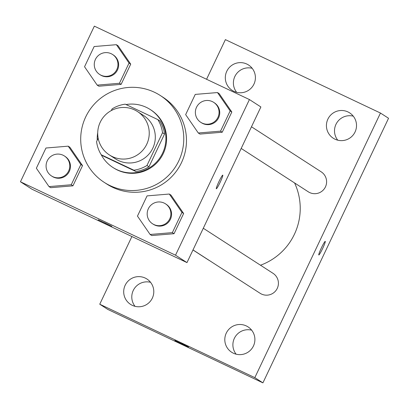 <?xml version="1.0" encoding="UTF-8"?>
<svg xmlns="http://www.w3.org/2000/svg" width="409" height="409" viewBox="0 0 409 409"><rect width="100%" height="100%" fill="white"/><g stroke="black" fill="none" stroke-linecap="round" stroke-linejoin="round"><path stroke-width="0.61" d="M134.561 109.919A25.844 25.731 122.9 0 1 145.088 147.23A25.844 25.731 122.9 0 1 109.448 154.97A25.844 25.731 122.9 0 1 100.992 120.747A25.844 25.731 122.9 0 1 134.561 109.919M137.501 111.555L143.569 115.476A25.844 25.731 122.9 0 1 151.156 151.151A25.844 25.731 122.9 0 1 115.517 158.891L109.448 154.97M148.988 166.8A33.359 33.216 122.9 0 1 135.875 171.509L103.237 156.054L101.212 154.75L133.85 170.2A33.359 33.216 122.9 0 0 146.964 165.492L148.988 166.8L164.541 134.04A33.359 33.216 122.9 0 0 159.893 120.926L157.869 119.617L125.236 104.167A33.359 33.216 122.9 0 0 112.122 108.876L111.325 110.548M98.175 138.247L96.565 141.632A33.359 33.216 122.9 0 0 101.212 154.75M146.964 165.492L162.521 132.736A33.359 33.216 122.9 0 0 157.869 119.617M164.541 134.04L162.521 132.736M101.222 154.755A34.463 34.31 -57.1 0 0 162.577 153.176A34.463 34.31 -57.1 0 0 126.033 104.546M97.715 132.736A34.463 34.31 -57.1 0 0 97.245 140.205M150.267 109.546L150.941 109.98A34.463 34.31 122.9 0 1 163.252 153.61A34.463 34.31 122.9 0 1 113.538 167.869L112.864 167.434M135.875 171.509L133.85 170.2M154.413 92.235A51.692 51.468 122.9 0 1 175.466 166.862A51.692 51.468 122.9 0 1 104.183 182.342A51.692 51.468 122.9 0 1 87.27 113.891A51.692 51.468 122.9 0 1 154.413 92.235M160.297 95.512L162.992 97.25A51.692 51.468 122.9 0 1 178.166 168.6A51.692 51.468 122.9 0 1 106.882 184.086L104.183 182.342M150.108 234.469L151.795 235.558L174.04 233.713L183.641 213.493L170.998 195.124L169.311 194.035L147.066 195.885L137.465 216.1L150.108 234.469L172.358 232.624L181.954 212.404L169.311 194.035M49.003 186.601L50.69 187.69L72.935 185.844L82.536 165.625L69.893 147.255L68.206 146.166L45.961 148.017L36.36 168.232L49.003 186.601L71.253 184.75L80.849 164.536L68.206 146.166M20.45 181.78L175.517 255.196L249.424 99.556L94.351 26.14L20.45 181.78L31.912 189.188L186.979 262.604L175.517 255.196M198.293 132.991L199.981 134.08L222.225 132.235L231.826 112.015L219.183 93.646L217.496 92.557L195.251 94.407L185.65 114.627L198.293 132.991L220.543 131.146L230.139 110.926L217.496 92.557M97.189 85.123L98.876 86.212L121.12 84.366L130.722 64.147L118.078 45.777L116.391 44.688L94.147 46.539L84.545 66.754L97.189 85.123L119.438 83.278L129.034 63.058L116.391 44.688M186.979 262.604L260.886 106.964L249.424 99.556M222.782 175.144A7.541 0.695 -64.7 0 1 220.16 182.291A7.541 0.695 -64.7 0 1 216.325 188.764A7.541 0.695 -64.7 0 1 218.922 181.652A7.541 0.695 -64.7 0 1 222.777 175.139A7.541 0.695 -64.7 0 1 222.782 175.144M104.474 222.68L111.872 226.295L104.474 222.68M111.872 226.289L98.262 219.827M222.772 175.139A7.541 0.695 -64.7 0 1 222.777 175.139A7.541 0.695 -64.7 0 1 220.16 182.271A7.541 0.695 -64.7 0 1 216.32 188.764M294.598 182.956A60.307 60.046 122.9 0 1 260.482 265.216M209.684 260.702A60.307 60.046 122.9 0 1 207.378 259.28L192.976 249.976M203.288 228.258L273.018 273.314A11.892 11.835 122.9 0 1 276.51 289.725A11.892 11.835 122.9 0 1 260.114 293.289L193.002 249.919M251.474 126.78L321.203 171.841A11.892 11.835 122.9 0 1 324.695 188.247A11.892 11.835 122.9 0 1 308.299 191.811L241.187 148.441M131.897 236.525L99.755 304.214L254.822 377.635L380.462 113.042L225.39 39.627L206.565 79.269M246.325 325.932A15.092 15.031 -57.1 0 0 226.719 332.256A15.092 15.031 -57.1 0 0 231.658 352.246A15.092 15.031 -57.1 0 0 252.476 347.722A15.092 15.031 -57.1 0 0 246.325 325.932M347.941 111.928A15.092 15.031 -57.1 0 0 328.335 118.252A15.092 15.031 -57.1 0 0 333.279 138.237A15.092 15.031 -57.1 0 0 354.092 133.717A15.092 15.031 -57.1 0 0 347.941 111.928M246.837 64.06A15.092 15.031 -57.1 0 0 227.23 70.384A15.092 15.031 -57.1 0 0 232.169 90.369A15.092 15.031 -57.1 0 0 252.987 85.849A15.092 15.031 -57.1 0 0 246.837 64.06M145.221 278.064A15.092 15.031 -57.1 0 0 125.614 284.388A15.092 15.031 -57.1 0 0 130.553 304.378A15.092 15.031 -57.1 0 0 151.371 299.853A15.092 15.031 -57.1 0 0 145.221 278.064M99.755 304.214L107.843 309.444L262.915 382.86L254.822 377.635M181.08 343.376L188.483 346.99L181.08 343.376M262.915 382.86L388.55 118.273L380.462 113.042M322.614 248.549A7.541 0.695 -64.7 0 1 318.8 254.986A7.541 0.695 -64.7 0 1 321.397 247.874A7.541 0.695 -64.7 0 1 325.252 241.356A7.541 0.695 -64.7 0 1 322.614 248.549M135.031 306.321A15.092 15.031 122.9 0 1 150.553 282.302M236.647 92.316A15.092 15.031 122.9 0 1 252.169 68.298M337.752 140.185A15.092 15.031 122.9 0 1 353.274 116.166M236.136 354.189A15.092 15.031 122.9 0 1 251.658 330.17M325.247 241.356A7.541 0.695 -64.7 0 1 322.609 248.549A7.541 0.695 -64.7 0 1 318.795 254.981M188.477 346.985L174.868 340.523M112.567 54.484L113.242 54.918A11.892 11.835 122.9 0 1 116.734 71.33A11.892 11.835 122.9 0 1 100.338 74.893L99.663 74.458A11.892 11.835 122.9 0 1 95.772 58.712A11.892 11.835 122.9 0 1 112.567 54.484A11.892 11.835 122.9 0 1 116.059 70.895A11.892 11.835 122.9 0 1 99.663 74.458M98.876 86.212L121.12 84.366L119.438 83.278M121.12 84.366L130.722 64.147L129.034 63.058M130.722 64.147L118.078 45.777M64.387 155.962L65.057 156.396A11.892 11.835 122.9 0 1 68.548 172.808A11.892 11.835 122.9 0 1 52.153 176.371L51.478 175.936A11.892 11.835 122.9 0 1 47.587 160.19A11.892 11.835 122.9 0 1 64.387 155.962A11.892 11.835 122.9 0 1 67.874 172.373A11.892 11.835 122.9 0 1 51.478 175.936M50.69 187.69L72.935 185.844L71.253 184.75M72.935 185.844L82.536 165.625L80.849 164.536M82.536 165.625L69.893 147.255M213.677 102.352L214.347 102.792A11.892 11.835 122.9 0 1 217.839 119.198A11.892 11.835 122.9 0 1 201.443 122.761L200.768 122.327A11.892 11.835 122.9 0 1 196.877 106.58A11.892 11.835 122.9 0 1 213.677 102.352A11.892 11.835 122.9 0 1 217.164 118.763A11.892 11.835 122.9 0 1 200.768 122.327M199.981 134.08L222.225 132.235L220.543 131.146M222.225 132.235L231.826 112.015L230.139 110.926M231.826 112.015L219.183 93.646M165.492 203.83L166.161 204.265A11.892 11.835 122.9 0 1 169.653 220.676A11.892 11.835 122.9 0 1 153.257 224.239L152.583 223.805A11.892 11.835 122.9 0 1 148.692 208.058A11.892 11.835 122.9 0 1 165.492 203.83A11.892 11.835 122.9 0 1 168.978 220.241A11.892 11.835 122.9 0 1 152.583 223.805M151.795 235.558L174.04 233.713L172.358 232.624M174.04 233.713L183.641 213.493L181.954 212.404M183.641 213.493L170.998 195.124"/></g></svg>
